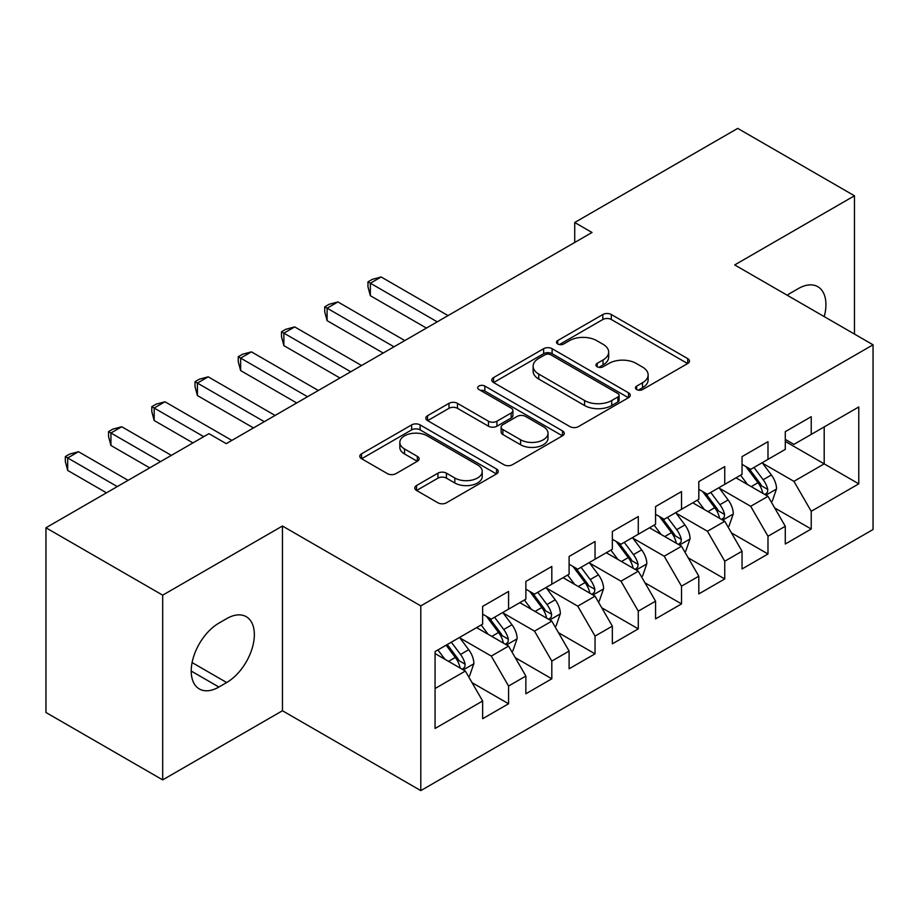 <?xml version="1.0" encoding="UTF-8"?>
<svg xmlns="http://www.w3.org/2000/svg" width="919" height="919" viewBox="0 0 919 919"><rect width="100%" height="100%" fill="white"/><g stroke="black" fill="none" stroke-linecap="round" stroke-linejoin="round"><path stroke-width="1.38" d="M636.672 389.553A4.204 2.424 0 0 0 642.611 389.553L687.699 363.522A5.996 3.469 0 0 0 689.457 361.075A5.996 3.469 0 0 0 687.699 358.617L611.319 314.516A5.996 3.469 0 0 0 602.83 314.516L557.741 340.547A4.204 2.424 0 0 0 556.5 342.27A4.204 2.424 0 0 0 557.741 343.982A4.204 2.424 0 0 0 563.68 343.982L569.516 340.616A19.207 11.085 0 0 1 596.672 340.616L603.036 344.28A19.207 11.085 0 0 1 608.665 352.126A19.207 11.085 0 0 1 603.036 359.972L597.201 363.338A4.204 2.424 0 0 0 595.971 365.05A4.204 2.424 0 0 0 597.201 366.761A4.204 2.424 0 0 0 603.14 366.761L608.975 363.396A19.207 11.085 0 0 1 636.143 363.396L642.507 367.072A19.207 11.085 0 0 1 648.136 374.918A19.207 11.085 0 0 1 642.507 382.752L636.672 386.118A4.204 2.424 0 0 0 635.443 387.841A4.204 2.424 0 0 0 636.672 389.553L636.672 386.118M416.525 485.542A5.996 3.469 0 0 0 414.768 487.989A5.996 3.469 0 0 0 416.525 490.436L437.949 502.808A5.996 3.469 0 0 0 446.439 502.808L496.513 473.905A5.996 3.469 0 0 0 498.27 471.447A5.996 3.469 0 0 0 496.513 469L420.132 424.9A5.996 3.469 0 0 0 411.643 424.9L361.558 453.814A5.996 3.469 0 0 0 359.8 456.261A5.996 3.469 0 0 0 361.558 458.707L387.45 473.653A5.996 3.469 0 0 0 395.94 473.653L417.364 461.281A5.996 3.469 0 0 0 419.133 458.834A5.996 3.469 0 0 0 417.364 456.387L404.532 448.966A16.06 9.27 0 0 1 399.834 442.418A16.06 9.27 0 0 1 409.736 433.848A16.06 9.27 0 0 1 427.232 435.859L477.524 464.899A16.06 9.27 0 0 1 482.234 471.447A16.06 9.27 0 0 1 472.32 480.017A16.06 9.27 0 0 1 454.825 478.006L446.439 473.17A5.996 3.469 0 0 0 437.949 473.17L416.525 485.542L416.525 490.436M162.686 595.167L162.686 779.886L282.455 710.743L282.455 526.024L162.686 595.167L45.95 527.77L208.946 433.665L226.246 443.647L592.02 232.473L574.72 222.49L574.72 242.455M282.455 526.024L420.799 605.897L873.05 344.797L873.05 529.516L420.799 790.616L420.799 605.897M854.463 334.068L854.463 195.781L734.695 264.925L873.05 344.797M854.463 195.781L737.727 128.384L574.72 222.49M569.941 426.611A5.996 3.469 0 0 0 578.43 426.611L628.504 397.697A5.996 3.469 0 0 0 630.262 395.25A5.996 3.469 0 0 0 628.504 392.804L552.112 348.692A5.996 3.469 0 0 0 543.623 348.692L493.549 377.606A5.996 3.469 0 0 0 491.791 380.064A5.996 3.469 0 0 0 493.549 382.511L569.941 426.611M480.58 390.46A4.204 2.424 0 0 1 484.853 391.057L484.853 386.06L562.508 430.896A5.996 3.469 0 0 1 564.266 433.354A5.996 3.469 0 0 1 562.508 435.801L512.434 464.715A5.996 3.469 0 0 1 503.945 464.715L427.553 420.603L427.553 415.71A5.996 3.469 0 0 0 425.796 418.156A5.996 3.469 0 0 0 427.553 420.603M427.553 415.71L448.989 403.338A5.996 3.469 0 0 1 457.478 403.338L488.46 421.224A5.996 3.469 0 0 0 496.938 421.224L511.159 413.01A5.996 3.469 0 0 0 512.917 410.563A5.996 3.469 0 0 0 511.159 408.116L478.902 389.495A4.204 2.424 0 0 1 477.673 387.772A4.204 2.424 0 0 1 480.269 385.532A4.204 2.424 0 0 1 484.853 386.06M785.285 441.407L824.194 463.865L824.194 426.921L858.783 406.956L811.224 434.411L811.224 416.686L785.285 431.666L785.285 449.391L767.985 459.374L767.985 441.648L742.047 456.628L742.047 474.353L724.746 484.336L724.746 466.611L698.808 481.59L698.808 499.316L681.519 509.298L681.519 491.573L655.569 506.553L655.569 524.278L638.28 534.261L638.28 516.535L612.341 531.515L612.341 549.24L595.041 559.223L595.041 541.498L569.102 556.477L569.102 574.203L551.814 584.185L551.814 566.46L525.863 581.44L525.863 599.165L508.575 609.148L508.575 591.422L482.636 606.402L482.636 624.127L435.066 651.582L435.066 728.468L482.636 701.002L465.336 671.054L435.066 653.581M858.783 406.956L858.783 483.842L811.224 511.297L793.924 481.338L762.586 463.245M774.694 507.931L811.224 529.022L811.224 511.297M811.224 529.022L785.285 544.002L785.285 526.277L767.985 536.259L750.697 506.3L719.347 488.207M731.455 532.894L767.985 553.985L767.985 536.259M767.985 553.985L742.047 568.964L742.047 551.239L724.746 561.222L707.458 531.262L676.108 513.17M688.216 557.856L724.746 578.947L724.746 561.222M724.746 578.947L698.808 593.915L698.808 576.202L681.519 586.184L664.219 556.225L632.869 538.132M644.977 582.818L681.519 603.909L681.519 586.184M681.519 603.909L655.569 618.878L655.569 601.164L638.28 611.146L620.991 581.187L589.642 563.094M601.75 607.781L638.28 628.872L638.28 611.146M638.28 628.872L612.341 643.84L612.341 626.126L595.041 636.109L577.752 606.149L546.403 588.057M558.511 632.731L595.041 653.834L595.041 636.109M595.041 653.834L569.102 668.802L569.102 651.089L551.814 661.071L534.513 631.112L503.164 613.019M515.272 657.694L551.814 678.796L551.814 661.071M551.814 678.796L525.863 693.765L525.863 676.051L508.575 686.034L491.274 656.074L459.937 637.981M472.044 682.656L508.575 703.759L508.575 686.034M508.575 703.759L482.636 718.727L482.636 701.002M482.636 614.133L491.274 619.13L508.575 609.148M435.066 688.526L465.336 671.054M525.863 589.182L534.513 594.168L551.814 584.185M491.274 656.074L508.575 646.091L476.582 627.62M525.863 676.051L508.575 646.091M569.102 564.22L577.752 569.206L595.041 559.223M534.513 631.112L551.814 621.129L519.809 602.657M569.102 651.089L551.814 621.129M612.341 539.258L620.991 544.243L638.28 534.261M577.752 606.149L595.041 596.167L563.048 577.695M612.341 626.126L595.041 596.167M655.569 514.295L664.219 519.281L681.519 509.298M620.991 581.187L638.28 571.204L606.287 552.733M655.569 601.164L638.28 571.204M698.808 489.333L707.458 494.319L724.746 484.336M664.219 556.225L681.519 546.242L649.515 527.77M698.808 576.202L681.519 546.242M742.047 464.371L750.697 469.356L767.985 459.374M707.458 531.262L724.746 521.28L692.754 502.808M742.047 551.239L724.746 521.28M785.285 439.408L793.924 444.394L811.224 434.411M750.697 506.3L767.985 496.317L735.993 477.846M785.285 526.277L767.985 496.317M45.95 527.77L45.95 712.489L162.686 779.886M282.455 710.743L420.799 790.616M793.924 481.338L824.194 463.865L858.783 483.842M824.228 316.607A39.138 22.596 120 0 0 817.818 286.694A39.138 22.596 120 0 0 798.255 288.635L790.466 293.127A39.138 22.596 120 0 0 787.204 295.24M218.894 623.128A39.138 22.596 120 0 0 193.323 657.613A39.138 22.596 120 0 0 199.331 688.963A39.138 22.596 120 0 0 218.894 687.033L226.671 682.53A39.138 22.596 120 0 0 252.243 648.056A39.138 22.596 120 0 0 246.246 616.695A39.138 22.596 120 0 0 226.671 618.636L218.894 623.128M638.349 390.15L642.507 387.749A19.207 11.085 0 0 0 648.136 379.903L648.136 374.918M608.665 352.126L608.665 357.123A19.207 11.085 0 0 1 603.036 364.958L598.878 367.359M687.63 363.568L611.319 319.513A5.996 3.469 0 0 0 602.83 319.513L559.418 344.568M628.424 397.743L552.112 353.689A5.996 3.469 0 0 0 543.623 353.689L493.629 382.557M617.89 396.962A4.204 2.424 0 0 0 619.119 395.25A4.204 2.424 0 0 0 617.89 393.539L550.837 354.826A4.204 2.424 0 0 0 544.898 354.826L538.741 358.376A19.207 11.085 0 0 0 533.123 366.21A19.207 11.085 0 0 0 538.741 374.056L584.576 400.523A19.207 11.085 0 0 0 611.744 400.523L617.89 396.962L617.89 401.959A4.204 2.424 0 0 0 619.119 400.247L619.119 395.25M533.123 366.21L533.123 371.207A19.207 11.085 0 0 0 538.741 379.053L538.741 374.056M617.89 401.959L611.744 405.509A19.207 11.085 0 0 1 584.576 405.509L538.741 379.053M427.634 420.649L448.989 408.323L448.989 403.338M512.917 410.563L512.917 415.56A5.996 3.469 0 0 1 511.159 418.007L496.938 426.209A5.996 3.469 0 0 1 488.46 426.209L457.478 408.323A5.996 3.469 0 0 0 448.989 408.323M484.853 391.057L562.428 435.847M520.602 439.776A16.06 9.27 0 0 0 538.097 441.786A16.06 9.27 0 0 0 548.011 433.228A16.06 9.27 0 0 0 543.301 426.669L525.588 416.445A5.996 3.469 0 0 0 517.098 416.445L502.888 424.647A5.996 3.469 0 0 0 501.131 427.105A5.996 3.469 0 0 0 502.888 429.552L520.602 439.776L520.602 444.773A16.06 9.27 0 0 0 538.097 446.783A16.06 9.27 0 0 0 548.011 438.225L548.011 433.228M501.131 427.105L501.131 432.091A5.996 3.469 0 0 0 502.888 434.549L502.888 429.552M520.602 444.773L502.888 434.549M482.234 471.447L482.234 476.444A16.06 9.27 0 0 1 472.32 485.002A16.06 9.27 0 0 1 454.825 482.992L446.439 478.156A5.996 3.469 0 0 0 437.949 478.156L416.606 490.482M399.834 442.418L399.834 447.404A16.06 9.27 0 0 0 404.532 453.963L404.532 448.966M417.295 461.327L404.532 453.963M496.444 473.951L420.132 429.885A5.996 3.469 0 0 0 411.643 429.885L361.638 458.753M771.19 501.866L772.224 501.257L776.544 488.782A16.209 9.351 -120 0 0 771.374 474.985L762.196 462.716M747.549 484.52L740.576 475.203M737.302 478.604L736.51 477.547M448.035 315.596L381.155 276.975L370.346 283.224L370.346 295.7L426.427 328.072M764.93 494.56L767.445 492.297L767.802 489.471A16.209 9.351 -120 0 0 763.161 479.729L753.971 467.461M748.732 468.231L760.082 483.371A8.26 4.767 60 0 1 761.575 485.875L767.802 489.471M745.883 466.588L757.968 482.716A16.209 9.351 60 0 1 762.609 492.469L762.942 493.4M370.346 295.7L367.968 286.843L367.968 281.846L437.237 321.834M367.968 281.846L372.298 279.353L381.155 276.975M727.951 526.828L728.985 526.219L733.305 513.744A16.209 9.351 -120 0 0 728.135 499.947L718.957 487.679M704.322 509.482L697.337 500.166M694.075 503.566L693.282 502.509M404.808 340.558L337.916 301.937L327.107 308.187L327.107 320.662L383.189 353.034M721.702 519.522L724.206 517.259L724.563 514.433A16.209 9.351 -120 0 0 719.922 504.692L710.743 492.423M705.493 493.193L716.843 508.333A8.26 4.767 60 0 1 718.336 510.838L724.563 514.433M702.644 491.55L714.741 507.679A16.209 9.351 60 0 1 719.37 517.431L719.703 518.362M327.107 320.662L324.729 311.805L324.729 306.808L393.998 346.796M324.729 306.808L329.059 304.315L337.916 301.937M684.712 551.779L685.758 551.182L690.077 538.706A16.209 9.351 -120 0 0 684.908 524.91L675.718 512.641M661.083 534.444L654.098 525.128M650.836 528.528L650.043 527.472M361.569 365.521L294.689 326.9L283.879 333.149L283.879 345.624L339.95 377.996M678.463 544.485L680.968 542.221L681.324 539.396A16.209 9.351 -120 0 0 676.694 529.654L667.504 517.386M662.266 518.155L673.604 533.296A8.26 4.767 60 0 1 675.109 535.8L681.324 539.396M659.417 516.512L671.502 532.641A16.209 9.351 60 0 1 676.143 542.394L676.464 543.324M283.879 345.624L281.501 336.768L281.501 331.77L350.759 371.758M281.501 331.77L285.82 329.278L294.689 326.9M641.485 576.741L642.519 576.144L646.838 563.669A16.209 9.351 -120 0 0 641.669 549.872L632.479 537.604M617.844 559.407L610.871 550.09M607.597 553.491L606.804 552.434M318.33 390.483L251.45 351.862L240.64 358.1L240.64 370.587L296.711 402.959M635.224 569.447L637.74 567.184L638.096 564.358A16.209 9.351 -120 0 0 633.455 554.605L624.265 542.348M619.027 543.118L630.365 558.258A8.26 4.767 60 0 1 631.87 560.762L638.096 564.358M616.178 541.463L628.263 557.603A16.209 9.351 60 0 1 632.904 567.356L633.225 568.287M240.64 370.587L238.262 361.73L238.262 356.733L307.52 396.721M238.262 356.733L242.582 354.24L251.45 351.862M598.246 601.704L599.28 601.106L603.599 588.631A16.209 9.351 -120 0 0 598.43 574.834L589.251 562.566M574.616 584.369L567.632 575.053M564.369 578.453L563.565 577.396M275.103 415.445L208.211 376.824L197.401 383.062L197.401 395.549L253.483 427.921M591.985 594.409L594.501 592.146L594.857 589.32A16.209 9.351 -120 0 0 590.216 579.567L581.038 567.31M575.788 568.08L587.138 583.22A8.26 4.767 60 0 1 588.631 585.725L594.857 589.32M572.939 566.426L585.024 582.566A16.209 9.351 60 0 1 589.665 592.318L589.998 593.249M197.401 395.549L195.023 386.692L195.023 381.695L264.293 421.683M195.023 381.695L199.354 379.202L208.211 376.824M555.007 626.666L556.041 626.069L560.372 613.593A16.209 9.351 -120 0 0 555.191 599.797L546.012 587.528M531.377 609.331L524.393 600.015M521.13 603.415L520.338 602.359M231.864 440.408L164.983 401.787L154.174 408.025L154.174 420.511L192.944 442.901M548.758 619.372L551.262 617.109L551.618 614.283A16.209 9.351 -120 0 0 546.977 604.53L537.799 592.273M532.549 593.042L543.899 608.183A8.26 4.767 60 0 1 545.404 610.687L551.618 614.283M529.7 591.388L541.796 607.528A16.209 9.351 60 0 1 546.426 617.281L546.759 618.211M154.174 420.511L151.796 411.643L151.796 406.657L203.754 436.663M151.796 406.657L156.115 404.165L164.983 401.787M511.768 651.628L512.813 651.031L517.133 638.556A16.209 9.351 -120 0 0 511.963 624.759L502.773 612.491M488.138 634.294L481.154 624.977M477.891 628.378L477.099 627.321M171.336 455.376L121.745 426.749L110.935 432.987L110.935 445.474L149.717 467.863M505.519 644.322L508.035 642.071L508.379 639.245A16.209 9.351 -120 0 0 503.75 629.492L494.56 617.235M489.322 618.005L500.66 633.145A8.26 4.767 60 0 1 502.165 635.649L508.379 639.245M486.473 616.35L498.557 632.49A16.209 9.351 60 0 1 503.198 642.243L503.52 643.174M110.935 445.474L108.557 436.605L108.557 431.62L160.526 461.625M108.557 431.62L112.876 429.127L121.745 426.749M468.541 676.591L469.575 675.993L473.894 663.518A16.209 9.351 -120 0 0 468.724 649.71L459.534 637.453M444.899 659.256L437.926 649.94M128.097 480.338L78.506 451.711L67.696 457.949L67.696 470.436L106.478 492.825M462.28 669.285L464.796 667.033L465.152 664.207A16.209 9.351 -120 0 0 460.511 654.454L451.321 642.197M447.266 644.541L457.432 658.107A8.26 4.767 60 0 1 458.926 660.612L465.152 664.207M446.14 645.195L455.319 657.453A16.209 9.351 60 0 1 459.959 667.194L460.293 668.136M67.696 470.436L65.318 461.568L65.318 456.582L117.287 486.588M65.318 456.582L69.649 454.089L78.506 451.711M642.507 387.749L642.507 382.752M597.201 366.761L597.201 363.338M603.036 364.958L603.036 359.972M557.741 343.982L557.741 340.547M602.83 319.513L602.83 314.516M611.319 319.513L611.319 314.516M687.699 363.522L687.699 358.617M493.549 382.511L493.549 377.606M543.623 353.689L543.623 348.692M552.112 353.689L552.112 348.692M628.504 397.697L628.504 392.804M584.576 405.509L584.576 400.523M611.744 405.509L611.744 400.523M457.478 408.323L457.478 403.338M488.46 426.209L488.46 421.224M496.938 426.209L496.938 421.224M511.159 418.007L511.159 413.01M562.508 435.801L562.508 430.896M437.949 478.156L437.949 473.17M446.439 478.156L446.439 473.17M454.825 482.992L454.825 478.006M417.364 461.281L417.364 456.387M361.558 458.707L361.558 453.814M411.643 429.885L411.643 424.9M420.132 429.885L420.132 424.9M496.513 473.905L496.513 469M191.221 671.054L218.894 687.033M192.094 662.576L226.671 682.53M765.952 495.146L776.44 489.092M763.161 479.729L771.374 474.985M751.202 486.633L757.968 482.716M722.725 520.108L733.201 514.054M719.922 504.692L728.135 499.947M707.963 511.596L714.741 507.679M679.486 545.07L689.974 539.016M676.694 529.654L684.908 524.91M664.736 536.558L671.502 532.641M636.247 570.033L646.735 563.979M633.455 554.605L641.669 549.872M621.497 561.509L628.263 557.603M593.008 594.995L603.496 588.941M590.216 579.567L598.43 574.834M578.258 586.471L585.024 582.566M549.78 619.957L560.257 613.903M546.977 604.53L555.191 599.797M535.019 611.434L541.796 607.528M506.541 644.92L517.029 638.866M503.75 629.492L511.963 624.759M491.791 636.396L498.557 632.49M463.302 669.882L473.79 663.828M460.511 654.454L468.724 649.71M448.552 661.358L455.319 657.453"/></g></svg>
